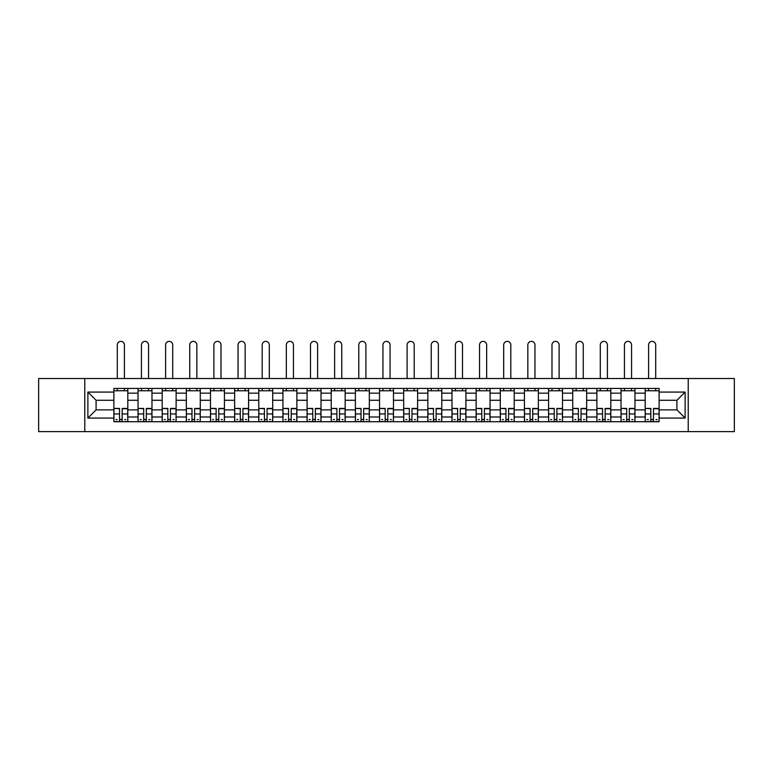 <?xml version="1.0" encoding="UTF-8"?>
<svg xmlns="http://www.w3.org/2000/svg" width="773" height="773" viewBox="0 0 773 773"><rect width="100%" height="100%" fill="white"/><g stroke="black" fill="none" stroke-linecap="round" stroke-linejoin="round"><path stroke-width="1.16" d="M688.221 431.624L734.35 431.624L734.35 378.528L38.65 378.528L38.65 431.624L688.221 431.624L688.221 378.528M138.038 421.72L138.038 393.157L127.816 393.157L127.816 421.72M127.816 393.157L127.816 388.433M138.038 393.157L138.038 388.433M151.972 388.433L151.972 421.72M162.185 421.72L162.185 388.433M176.118 388.433L176.118 421.72M186.332 421.72L186.332 388.433M200.265 388.433L200.265 421.72M210.488 421.72L210.488 388.433M224.421 388.433L224.421 421.72M234.634 421.72L234.634 388.433M248.568 388.433L248.568 421.72M258.781 421.72L258.781 388.433M272.714 388.433L272.714 421.72M282.937 421.72L282.937 388.433M296.871 388.433L296.871 421.72M307.084 421.72L307.084 388.433M321.017 388.433L321.017 421.72M331.231 421.72L331.231 388.433M345.164 388.433L345.164 421.72M355.387 421.72L355.387 388.433M369.32 388.433L369.32 421.72M379.533 421.72L379.533 388.433M393.467 388.433L393.467 421.72M403.68 421.72L403.68 388.433M417.613 388.433L417.613 421.72M427.836 421.72L427.836 388.433M441.769 388.433L441.769 421.72M451.983 421.72L451.983 388.433M465.916 388.433L465.916 421.72M476.129 421.72L476.129 388.433M490.063 388.433L490.063 421.72M500.286 421.72L500.286 388.433M514.219 388.433L514.219 421.72M524.432 421.72L524.432 388.433M538.366 388.433L538.366 421.72M548.579 421.72L548.579 388.433M562.512 388.433L562.512 421.72M572.735 421.72L572.735 388.433M586.668 388.433L586.668 421.72M596.882 421.72L596.882 388.433M610.815 388.433L610.815 421.72M621.028 421.72L621.028 388.433M634.962 388.433L634.962 421.72M645.184 421.72L645.184 388.433M645.184 409.874L634.962 409.874M621.028 409.874L610.815 409.874M596.882 409.874L586.668 409.874M572.735 409.874L562.512 409.874M548.579 409.874L538.366 409.874M524.432 409.874L514.219 409.874M500.286 409.874L490.063 409.874M476.129 409.874L465.916 409.874M451.983 409.874L441.769 409.874M427.836 409.874L417.613 409.874M403.68 409.874L393.467 409.874M379.533 409.874L369.32 409.874M355.387 409.874L345.164 409.874M331.231 409.874L321.017 409.874M307.084 409.874L296.871 409.874M282.937 409.874L272.714 409.874M258.781 409.874L248.568 409.874M234.634 409.874L224.421 409.874M210.488 409.874L200.265 409.874M186.332 409.874L176.118 409.874M162.185 409.874L151.972 409.874M138.038 409.874L127.816 409.874M645.184 400.279L634.962 400.279M621.028 400.279L610.815 400.279M596.882 400.279L586.668 400.279M572.735 400.279L562.512 400.279M548.579 400.279L538.366 400.279M524.432 400.279L514.219 400.279M500.286 400.279L490.063 400.279M476.129 400.279L465.916 400.279M451.983 400.279L441.769 400.279M427.836 400.279L417.613 400.279M403.68 400.279L393.467 400.279M379.533 400.279L369.32 400.279M355.387 400.279L345.164 400.279M331.231 400.279L321.017 400.279M307.084 400.279L296.871 400.279M282.937 400.279L272.714 400.279M258.781 400.279L248.568 400.279M234.634 400.279L224.421 400.279M210.488 400.279L200.265 400.279M186.332 400.279L176.118 400.279M162.185 400.279L151.972 400.279M138.038 400.279L127.816 400.279M96.084 409.874L113.882 409.874L113.882 400.279L96.084 400.279L96.084 409.874L87.88 418.077L87.88 392.075L113.882 392.075L113.882 400.279M659.118 400.279L659.118 409.874L676.916 409.874L676.916 400.279L659.118 400.279L659.118 388.433L113.882 388.433L113.882 392.075M659.118 392.075L685.12 392.075L685.12 418.077L659.118 418.077L659.118 409.874M113.882 409.874L113.882 421.72L659.118 421.72L659.118 418.077M113.882 418.077L87.88 418.077M84.779 431.624L84.779 378.528M122.173 419.401L119.535 419.401M113.882 390.761L127.816 390.761M146.319 419.401L143.681 419.401M138.038 390.761L151.972 390.761M170.466 419.401L167.838 419.401M162.185 390.761L176.118 390.761M194.622 419.401L191.984 419.401M186.332 390.761L200.265 390.761M218.769 419.401L216.131 419.401M210.488 390.761L224.421 390.761M242.915 419.401L240.287 419.401M234.634 390.761L248.568 390.761M267.072 419.401L264.434 419.401M258.781 390.761L272.714 390.761M291.218 419.401L288.58 419.401M282.937 390.761L296.871 390.761M315.365 419.401L312.736 419.401M307.084 390.761L321.017 390.761M339.521 419.401L336.883 419.401M331.231 390.761L345.164 390.761M363.668 419.401L361.03 419.401M355.387 390.761L369.32 390.761M387.814 419.401L385.186 419.401M379.533 390.761L393.467 390.761M411.97 419.401L409.332 419.401M403.68 390.761L417.613 390.761M436.117 419.401L433.479 419.401M427.836 390.761L441.769 390.761M460.264 419.401L457.635 419.401M451.983 390.761L465.916 390.761M484.42 419.401L481.782 419.401M476.129 390.761L490.063 390.761M508.566 419.401L505.929 419.401M500.286 390.761L514.219 390.761M532.713 419.401L530.085 419.401M524.432 390.761L538.366 390.761M556.869 419.401L554.231 419.401M548.579 390.761L562.512 390.761M581.016 419.401L578.378 419.401M572.735 390.761L586.668 390.761M605.162 419.401L602.534 419.401M596.882 390.761L610.815 390.761M629.319 419.401L626.681 419.401M621.028 390.761L634.962 390.761M653.465 419.401L650.827 419.401M645.184 390.761L659.118 390.761M87.88 392.075L96.084 400.279M676.916 409.874L685.12 418.077M676.916 400.279L685.12 392.075M124.414 378.528L124.414 344.932A3.556 3.556 0 0 0 120.849 341.376A3.556 3.556 0 0 0 117.293 344.932L117.293 378.528M119.535 408.733L113.96 408.405L119.535 408.405L119.535 421.565L113.96 421.565L117.061 421.565M113.96 408.733L113.96 421.565M122.173 419.555L119.535 419.555M125.728 419.555L124.646 419.555M117.061 419.555L115.979 419.555M124.646 421.565L127.738 421.565L127.738 408.405L122.173 408.405L122.173 421.565L117.293 421.565M127.738 421.565L124.414 421.565M124.414 388.433L124.414 390.761M117.293 388.433L117.293 390.761M148.561 378.528L148.561 344.932A3.556 3.556 0 0 0 145.005 341.376A3.556 3.556 0 0 0 141.44 344.932L141.44 378.528M143.681 408.733L138.116 408.405L143.681 408.405L143.681 421.565L138.116 421.565L141.208 421.565M138.116 408.733L138.116 421.565M146.319 419.555L143.681 419.555M149.875 419.555L148.793 419.555M141.208 419.555L140.126 419.555M148.793 421.565L151.894 421.565L151.894 408.405L146.319 408.405L146.319 421.565L141.44 421.565M151.894 421.565L148.561 421.565M148.561 388.433L148.561 390.761M141.44 388.433L141.44 390.761M172.708 378.528L172.708 344.932A3.556 3.556 0 0 0 169.152 341.376A3.556 3.556 0 0 0 165.596 344.932L165.596 378.528M167.838 408.733L162.262 408.405L167.838 408.405L167.838 421.565L162.262 421.565L165.354 421.565M162.262 408.733L162.262 421.565M170.466 419.555L167.838 419.555M174.031 419.555L172.949 419.555M165.354 419.555L164.272 419.555M172.949 421.565L176.041 421.565L176.041 408.405L170.466 408.405L170.466 421.565L165.596 421.565M176.041 421.565L172.708 421.565M172.708 388.433L172.708 390.761M165.596 388.433L165.596 390.761M196.864 378.528L196.864 344.932A3.556 3.556 0 0 0 193.298 341.376A3.556 3.556 0 0 0 189.743 344.932L189.743 378.528M191.984 408.733L186.409 408.405L191.984 408.405L191.984 421.565L186.409 421.565L189.511 421.565M186.409 408.733L186.409 421.565M194.622 419.555L191.984 419.555M198.178 419.555L197.096 419.555M189.511 419.555L188.428 419.555M197.096 421.565L200.188 421.565L200.188 408.405L194.622 408.405L194.622 421.565L189.743 421.565M200.188 421.565L196.864 421.565M196.864 388.433L196.864 390.761M189.743 388.433L189.743 390.761M221.01 378.528L221.01 344.932A3.556 3.556 0 0 0 217.455 341.376A3.556 3.556 0 0 0 213.889 344.932L213.889 378.528M216.131 408.733L210.565 408.405L216.131 408.405L216.131 421.565L210.565 421.565L213.657 421.565M210.565 408.733L210.565 421.565M218.769 419.555L216.131 419.555M222.324 419.555L221.242 419.555M213.657 419.555L212.575 419.555M221.242 421.565L224.344 421.565L224.344 408.405L218.769 408.405L218.769 421.565L213.889 421.565M224.344 421.565L221.01 421.565M221.01 388.433L221.01 390.761M213.889 388.433L213.889 390.761M245.157 378.528L245.157 344.932A3.556 3.556 0 0 0 241.601 341.376A3.556 3.556 0 0 0 238.045 344.932L238.045 378.528M240.287 408.733L234.712 408.405L240.287 408.405L240.287 421.565L234.712 421.565L237.804 421.565M234.712 408.733L234.712 421.565M242.915 419.555L240.287 419.555M246.481 419.555L245.399 419.555M237.804 419.555L236.722 419.555M245.399 421.565L248.491 421.565L248.491 408.405L242.915 408.405L242.915 421.565L238.045 421.565M248.491 421.565L245.157 421.565M245.157 388.433L245.157 390.761M238.045 388.433L238.045 390.761M269.313 378.528L269.313 344.932A3.556 3.556 0 0 0 265.748 341.376A3.556 3.556 0 0 0 262.192 344.932L262.192 378.528M264.434 408.733L258.858 408.405L264.434 408.405L264.434 421.565L258.858 421.565L261.96 421.565M258.858 408.733L258.858 421.565M267.072 419.555L264.434 419.555M270.627 419.555L269.545 419.555M261.96 419.555L260.878 419.555M269.545 421.565L272.637 421.565L272.637 408.405L267.072 408.405L267.072 421.565L262.192 421.565M272.637 421.565L269.313 421.565M269.313 388.433L269.313 390.761M262.192 388.433L262.192 390.761M293.46 378.528L293.46 344.932A3.556 3.556 0 0 0 289.904 341.376A3.556 3.556 0 0 0 286.339 344.932L286.339 378.528M288.58 408.733L283.015 408.405L288.58 408.405L288.58 421.565L283.015 421.565L286.107 421.565M283.015 408.733L283.015 421.565M291.218 419.555L288.58 419.555M294.774 419.555L293.692 419.555M286.107 419.555L285.024 419.555M293.692 421.565L296.793 421.565L296.793 408.405L291.218 408.405L291.218 421.565L286.339 421.565M296.793 421.565L293.46 421.565M293.46 388.433L293.46 390.761M286.339 388.433L286.339 390.761M317.606 378.528L317.606 344.932A3.556 3.556 0 0 0 314.051 341.376A3.556 3.556 0 0 0 310.495 344.932L310.495 378.528M312.736 408.733L307.161 408.405L312.736 408.405L312.736 421.565L307.161 421.565L310.253 421.565M307.161 408.733L307.161 421.565M315.365 419.555L312.736 419.555M318.93 419.555L317.848 419.555M310.253 419.555L309.171 419.555M317.848 421.565L320.94 421.565L320.94 408.405L315.365 408.405L315.365 421.565L310.495 421.565M320.94 421.565L317.606 421.565M317.606 388.433L317.606 390.761M310.495 388.433L310.495 390.761M341.763 378.528L341.763 344.932A3.556 3.556 0 0 0 338.197 341.376A3.556 3.556 0 0 0 334.641 344.932L334.641 378.528M336.883 408.733L331.308 408.405L336.883 408.405L336.883 421.565L331.308 421.565L334.409 421.565M331.308 408.733L331.308 421.565M339.521 419.555L336.883 419.555M343.077 419.555L341.995 419.555M334.409 419.555L333.327 419.555M341.995 421.565L345.087 421.565L345.087 408.405L339.521 408.405L339.521 421.565L334.641 421.565M345.087 421.565L341.763 421.565M341.763 388.433L341.763 390.761M334.641 388.433L334.641 390.761M365.909 378.528L365.909 344.932A3.556 3.556 0 0 0 362.353 341.376A3.556 3.556 0 0 0 358.788 344.932L358.788 378.528M361.03 408.733L355.464 408.405L361.03 408.405L361.03 421.565L355.464 421.565L358.556 421.565M355.464 408.733L355.464 421.565M363.668 419.555L361.03 419.555M367.223 419.555L366.141 419.555M358.556 419.555L357.474 419.555M366.141 421.565L369.243 421.565L369.243 408.405L363.668 408.405L363.668 421.565L358.788 421.565M369.243 421.565L365.909 421.565M365.909 388.433L365.909 390.761M358.788 388.433L358.788 390.761M390.056 378.528L390.056 344.932A3.556 3.556 0 0 0 386.5 341.376A3.556 3.556 0 0 0 382.944 344.932L382.944 378.528M385.186 408.733L379.611 408.405L385.186 408.405L385.186 421.565L379.611 421.565L382.703 421.565M379.611 408.733L379.611 421.565M387.814 419.555L385.186 419.555M391.38 419.555L390.297 419.555M382.703 419.555L381.62 419.555M390.297 421.565L393.389 421.565L393.389 408.405L387.814 408.405L387.814 421.565L382.944 421.565M393.389 421.565L390.056 421.565M390.056 388.433L390.056 390.761M382.944 388.433L382.944 390.761M414.212 378.528L414.212 344.932A3.556 3.556 0 0 0 410.647 341.376A3.556 3.556 0 0 0 407.091 344.932L407.091 378.528M409.332 408.733L403.757 408.405L409.332 408.405L409.332 421.565L403.757 421.565L406.859 421.565M403.757 408.733L403.757 421.565M411.97 419.555L409.332 419.555M415.526 419.555L414.444 419.555M406.859 419.555L405.777 419.555M414.444 421.565L417.536 421.565L417.536 408.405L411.97 408.405L411.97 421.565L407.091 421.565M417.536 421.565L414.212 421.565M414.212 388.433L414.212 390.761M407.091 388.433L407.091 390.761M438.359 378.528L438.359 344.932A3.556 3.556 0 0 0 434.803 341.376A3.556 3.556 0 0 0 431.237 344.932L431.237 378.528M433.479 408.733L427.913 408.405L433.479 408.405L433.479 421.565L427.913 421.565L431.005 421.565M427.913 408.733L427.913 421.565M436.117 419.555L433.479 419.555M439.673 419.555L438.591 419.555M431.005 419.555L429.923 419.555M438.591 421.565L441.692 421.565L441.692 408.405L436.117 408.405L436.117 421.565L431.237 421.565M441.692 421.565L438.359 421.565M438.359 388.433L438.359 390.761M431.237 388.433L431.237 390.761M462.505 378.528L462.505 344.932A3.556 3.556 0 0 0 458.949 341.376A3.556 3.556 0 0 0 455.394 344.932L455.394 378.528M457.635 408.733L452.06 408.405L457.635 408.405L457.635 421.565L452.06 421.565L455.152 421.565M452.06 408.733L452.06 421.565M460.264 419.555L457.635 419.555M463.829 419.555L462.747 419.555M455.152 419.555L454.07 419.555M462.747 421.565L465.839 421.565L465.839 408.405L460.264 408.405L460.264 421.565L455.394 421.565M465.839 421.565L462.505 421.565M462.505 388.433L462.505 390.761M455.394 388.433L455.394 390.761M486.661 378.528L486.661 344.932A3.556 3.556 0 0 0 483.096 341.376A3.556 3.556 0 0 0 479.54 344.932L479.54 378.528M481.782 408.733L476.207 408.405L481.782 408.405L481.782 421.565L476.207 421.565L479.308 421.565M476.207 408.733L476.207 421.565M484.42 419.555L481.782 419.555M487.976 419.555L486.893 419.555M479.308 419.555L478.226 419.555M486.893 421.565L489.985 421.565L489.985 408.405L484.42 408.405L484.42 421.565L479.54 421.565M489.985 421.565L486.661 421.565M486.661 388.433L486.661 390.761M479.54 388.433L479.54 390.761M510.808 378.528L510.808 344.932A3.556 3.556 0 0 0 507.252 341.376A3.556 3.556 0 0 0 503.687 344.932L503.687 378.528M505.929 408.733L500.363 408.405L505.929 408.405L505.929 421.565L500.363 421.565L503.455 421.565M500.363 408.733L500.363 421.565M508.566 419.555L505.929 419.555M512.122 419.555L511.04 419.555M503.455 419.555L502.373 419.555M511.04 421.565L514.142 421.565L514.142 408.405L508.566 408.405L508.566 421.565L503.687 421.565M514.142 421.565L510.808 421.565M510.808 388.433L510.808 390.761M503.687 388.433L503.687 390.761M534.955 378.528L534.955 344.932A3.556 3.556 0 0 0 531.399 341.376A3.556 3.556 0 0 0 527.843 344.932L527.843 378.528M530.085 408.733L524.509 408.405L530.085 408.405L530.085 421.565L524.509 421.565L527.601 421.565M524.509 408.733L524.509 421.565M532.713 419.555L530.085 419.555M536.278 419.555L535.196 419.555M527.601 419.555L526.519 419.555M535.196 421.565L538.288 421.565L538.288 408.405L532.713 408.405L532.713 421.565L527.843 421.565M538.288 421.565L534.955 421.565M534.955 388.433L534.955 390.761M527.843 388.433L527.843 390.761M559.111 378.528L559.111 344.932A3.556 3.556 0 0 0 555.545 341.376A3.556 3.556 0 0 0 551.99 344.932L551.99 378.528M554.231 408.733L548.656 408.405L554.231 408.405L554.231 421.565L548.656 421.565L551.758 421.565M548.656 408.733L548.656 421.565M556.869 419.555L554.231 419.555M560.425 419.555L559.343 419.555M551.758 419.555L550.676 419.555M559.343 421.565L562.435 421.565L562.435 408.405L556.869 408.405L556.869 421.565L551.99 421.565M562.435 421.565L559.111 421.565M559.111 388.433L559.111 390.761M551.99 388.433L551.99 390.761M583.257 378.528L583.257 344.932A3.556 3.556 0 0 0 579.702 341.376A3.556 3.556 0 0 0 576.136 344.932L576.136 378.528M578.378 408.733L572.812 408.405L578.378 408.405L578.378 421.565L572.812 421.565L575.904 421.565M572.812 408.733L572.812 421.565M581.016 419.555L578.378 419.555M584.572 419.555L583.489 419.555M575.904 419.555L574.822 419.555M583.489 421.565L586.591 421.565L586.591 408.405L581.016 408.405L581.016 421.565L576.136 421.565M586.591 421.565L583.257 421.565M583.257 388.433L583.257 390.761M576.136 388.433L576.136 390.761M607.404 378.528L607.404 344.932A3.556 3.556 0 0 0 603.848 341.376A3.556 3.556 0 0 0 600.292 344.932L600.292 378.528M602.534 408.733L596.959 408.405L602.534 408.405L602.534 421.565L596.959 421.565L600.051 421.565M596.959 408.733L596.959 421.565M605.162 419.555L602.534 419.555M608.728 419.555L607.646 419.555M600.051 419.555L598.969 419.555M607.646 421.565L610.738 421.565L610.738 408.405L605.162 408.405L605.162 421.565L600.292 421.565M610.738 421.565L607.404 421.565M607.404 388.433L607.404 390.761M600.292 388.433L600.292 390.761M631.56 378.528L631.56 344.932A3.556 3.556 0 0 0 627.995 341.376A3.556 3.556 0 0 0 624.439 344.932L624.439 378.528M626.681 408.733L621.106 408.405L626.681 408.405L626.681 421.565L621.106 421.565L624.207 421.565M621.106 408.733L621.106 421.565M629.319 419.555L626.681 419.555M632.874 419.555L631.792 419.555M624.207 419.555L623.125 419.555M631.792 421.565L634.884 421.565L634.884 408.405L629.319 408.405L629.319 421.565L624.439 421.565M634.884 421.565L631.56 421.565M631.56 388.433L631.56 390.761M624.439 388.433L624.439 390.761M655.707 378.528L655.707 344.932A3.556 3.556 0 0 0 652.151 341.376A3.556 3.556 0 0 0 648.586 344.932L648.586 378.528M650.827 408.733L645.262 408.405L650.827 408.405L650.827 421.565L645.262 421.565L648.354 421.565M645.262 408.733L645.262 421.565M653.465 419.555L650.827 419.555M657.021 419.555L655.939 419.555M648.354 419.555L647.272 419.555M655.939 421.565L659.04 421.565L659.04 408.405L653.465 408.405L653.465 421.565L648.586 421.565M659.04 421.565L655.707 421.565M655.707 388.433L655.707 390.761M648.586 388.433L648.586 390.761M621.028 393.157L610.815 393.157M596.882 393.157L586.668 393.157M572.735 393.157L562.512 393.157M548.579 393.157L538.366 393.157M524.432 393.157L514.219 393.157M500.286 393.157L490.063 393.157M476.129 393.157L465.916 393.157M451.983 393.157L441.769 393.157M427.836 393.157L417.613 393.157M403.68 393.157L393.467 393.157M379.533 393.157L369.32 393.157M355.387 393.157L345.164 393.157M331.231 393.157L321.017 393.157M307.084 393.157L296.871 393.157M282.937 393.157L272.714 393.157M258.781 393.157L248.568 393.157M234.634 393.157L224.421 393.157M210.488 393.157L200.265 393.157M186.332 393.157L176.118 393.157M162.185 393.157L151.972 393.157M645.184 393.157L634.962 393.157M621.028 416.995L610.815 416.995M596.882 416.995L586.668 416.995M572.735 416.995L562.512 416.995M548.579 416.995L538.366 416.995M524.432 416.995L514.219 416.995M500.286 416.995L490.063 416.995M476.129 416.995L465.916 416.995M451.983 416.995L441.769 416.995M427.836 416.995L417.613 416.995M403.68 416.995L393.467 416.995M379.533 416.995L369.32 416.995M355.387 416.995L345.164 416.995M331.231 416.995L321.017 416.995M307.084 416.995L296.871 416.995M282.937 416.995L272.714 416.995M258.781 416.995L248.568 416.995M234.634 416.995L224.421 416.995M210.488 416.995L200.265 416.995M186.332 416.995L176.118 416.995M162.185 416.995L151.972 416.995M138.038 416.995L127.816 416.995M645.184 416.995L634.962 416.995M119.535 413.961L113.96 413.961M127.738 408.733L122.173 408.733M127.738 413.961L122.173 413.961M143.681 413.961L138.116 413.961M151.894 408.733L146.319 408.733M151.894 413.961L146.319 413.961M167.838 413.961L162.262 413.961M176.041 408.733L170.466 408.733M176.041 413.961L170.466 413.961M191.984 413.961L186.409 413.961M200.188 408.733L194.622 408.733M200.188 413.961L194.622 413.961M216.131 413.961L210.565 413.961M224.344 408.733L218.769 408.733M224.344 413.961L218.769 413.961M240.287 413.961L234.712 413.961M248.491 408.733L242.915 408.733M248.491 413.961L242.915 413.961M264.434 413.961L258.858 413.961M272.637 408.733L267.072 408.733M272.637 413.961L267.072 413.961M288.58 413.961L283.015 413.961M296.793 408.733L291.218 408.733M296.793 413.961L291.218 413.961M312.736 413.961L307.161 413.961M320.94 408.733L315.365 408.733M320.94 413.961L315.365 413.961M336.883 413.961L331.308 413.961M345.087 408.733L339.521 408.733M345.087 413.961L339.521 413.961M361.03 413.961L355.464 413.961M369.243 408.733L363.668 408.733M369.243 413.961L363.668 413.961M385.186 413.961L379.611 413.961M393.389 408.733L387.814 408.733M393.389 413.961L387.814 413.961M409.332 413.961L403.757 413.961M417.536 408.733L411.97 408.733M417.536 413.961L411.97 413.961M433.479 413.961L427.913 413.961M441.692 408.733L436.117 408.733M441.692 413.961L436.117 413.961M457.635 413.961L452.06 413.961M465.839 408.733L460.264 408.733M465.839 413.961L460.264 413.961M481.782 413.961L476.207 413.961M489.985 408.733L484.42 408.733M489.985 413.961L484.42 413.961M505.929 413.961L500.363 413.961M514.142 408.733L508.566 408.733M514.142 413.961L508.566 413.961M530.085 413.961L524.509 413.961M538.288 408.733L532.713 408.733M538.288 413.961L532.713 413.961M554.231 413.961L548.656 413.961M562.435 408.733L556.869 408.733M562.435 413.961L556.869 413.961M578.378 413.961L572.812 413.961M586.591 408.733L581.016 408.733M586.591 413.961L581.016 413.961M602.534 413.961L596.959 413.961M610.738 408.733L605.162 408.733M610.738 413.961L605.162 413.961M626.681 413.961L621.106 413.961M634.884 408.733L629.319 408.733M634.884 413.961L629.319 413.961M650.827 413.961L645.262 413.961M659.04 408.733L653.465 408.733M659.04 413.961L653.465 413.961"/></g></svg>
